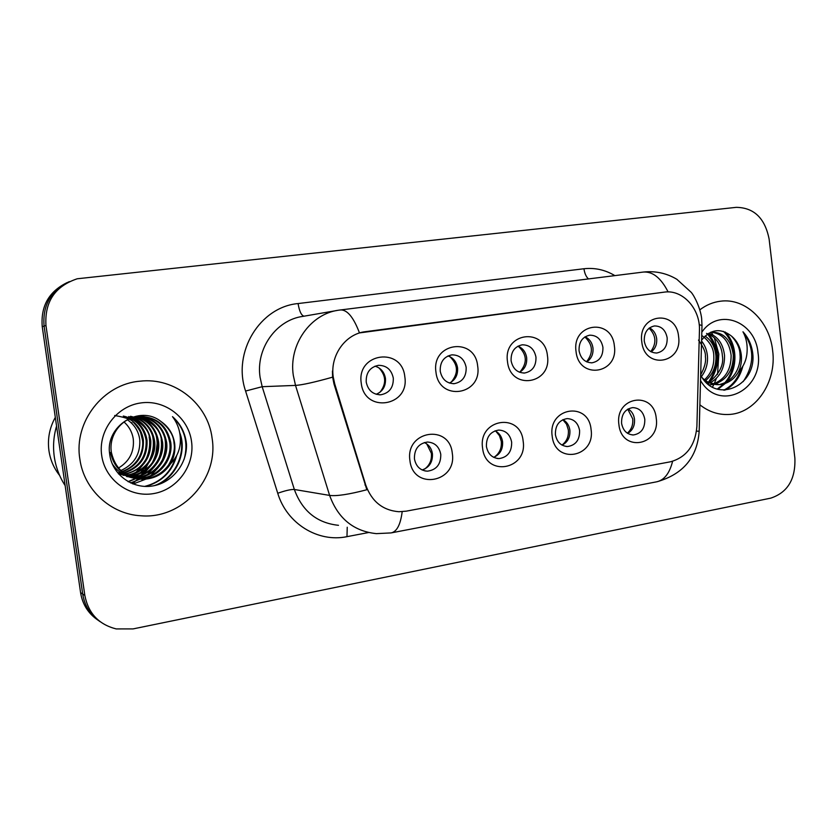 <?xml version="1.0" encoding="UTF-8"?>
<svg xmlns="http://www.w3.org/2000/svg" width="837" height="837" viewBox="0 0 837 837"><rect width="100%" height="100%" fill="white"/><g stroke="black" fill="none" stroke-linecap="round" stroke-linejoin="round"><path stroke-width="1.26" d="M523.135 441.078C527.927 469.777 485.523 477.55 482.583 448.057C477.948 418.824 520.583 411.961 523.135 441.078M486.412 446.508C487.94 454.052 492.156 458.08 499.04 458.592C507.62 457.284 511.825 451.813 511.658 442.166C510.099 434.508 505.81 430.469 498.758 430.072C490.336 431.505 486.224 436.977 486.412 446.508M591.058 429.391C595.651 457.504 555.004 464.953 552.179 436.077C547.722 407.441 588.599 400.86 591.058 429.391M555.402 434.654C556.887 442.114 560.968 446.069 567.643 446.529C575.793 445.211 579.779 439.864 579.602 430.49C578.095 422.926 573.941 418.971 567.13 418.605C559.116 420.028 555.203 425.384 555.402 434.654M656.218 418.176C660.634 445.734 621.619 452.88 618.909 424.589C614.63 396.529 653.854 390.22 656.218 418.176M621.567 423.281C623.021 430.647 626.965 434.539 633.431 434.958C641.194 433.629 644.982 428.408 644.793 419.285C643.329 411.825 639.311 407.933 632.741 407.609C625.093 409.021 621.368 414.242 621.567 423.281M452.283 453.277C457.274 482.572 413.007 490.691 409.931 460.57C405.098 430.699 449.615 423.532 452.283 453.277M414.43 458.875C415.989 466.512 420.331 470.603 427.445 471.179C436.495 469.902 440.932 464.294 440.775 454.355C439.184 446.592 434.738 442.48 427.445 442.041C418.594 443.453 414.252 449.071 414.43 458.875M477.655 365.999C482.572 395.19 438.986 402.095 435.962 372.141C431.201 342.396 475.029 336.432 477.655 365.999M440.22 371.168C441.978 379.339 446.644 383.503 454.219 383.67C462.453 382.017 466.439 376.577 466.157 367.349C464.378 359.052 459.607 354.888 451.875 354.857C443.809 356.625 439.927 362.065 440.22 371.168M547.44 355.735C552.158 384.329 510.392 390.942 507.494 361.615C502.922 332.488 544.918 326.775 547.44 355.735M511.104 360.737C512.799 368.782 517.297 372.873 524.59 373.02C532.447 371.398 536.235 366.083 535.962 357.085C534.247 348.935 529.675 344.844 522.236 344.813C514.535 346.539 510.821 351.843 511.104 360.737M614.358 345.89C618.878 373.909 578.827 380.249 576.044 351.519C571.661 322.998 611.92 317.516 614.358 345.89M579.058 350.745C580.7 358.654 585.032 362.672 592.052 362.808C599.554 361.218 603.174 356.028 602.912 347.24C601.248 339.236 596.854 335.218 589.708 335.187C582.332 336.872 578.785 342.051 579.058 350.745M678.566 336.432C682.919 363.907 644.469 369.996 641.801 341.852C637.585 313.896 676.223 308.633 678.566 336.432M644.27 341.161C645.85 348.935 650.025 352.879 656.783 353.015C663.961 351.456 667.424 346.382 667.162 337.792C665.561 329.935 661.324 325.98 654.45 325.949C647.388 327.581 643.998 332.655 644.27 341.161M404.805 376.723C409.942 406.541 364.409 413.75 361.249 383.137C356.29 352.743 402.074 346.518 404.805 376.723M366.208 382.049C368.018 390.356 372.873 394.604 380.741 394.792C389.393 393.118 393.578 387.541 393.296 378.062C391.444 369.609 386.485 365.361 378.429 365.34C369.975 367.15 365.905 372.716 366.208 382.049M495.054 430.825C499.27 432.98 501.781 436.6 502.587 441.706C503.027 449.323 500.045 454.522 493.631 457.316M562.935 419.64C566.827 421.806 569.139 425.322 569.882 430.176C570.342 437.207 567.737 442.187 562.087 445.127M628.137 408.948C631.694 411.124 633.808 414.514 634.488 419.117C634.948 425.604 632.688 430.364 627.708 433.399M424.328 442.532C428.858 444.677 431.557 448.402 432.426 453.717C432.834 461.993 429.402 467.412 422.12 469.975M447.973 355.934C453.319 357.817 456.51 361.783 457.557 367.83C458.048 374.986 455.338 380.061 449.417 383.053M517.946 346.152C522.811 348.14 525.72 351.979 526.661 357.681C527.153 364.336 524.778 369.19 519.536 372.256M585.073 336.809C589.489 338.87 592.125 342.584 592.973 347.951C593.464 354.135 591.382 358.77 586.737 361.877M649.512 327.874C653.509 329.998 655.884 333.576 656.658 338.598C657.129 344.342 655.308 348.767 651.217 351.885M374.997 366.167C380.814 367.945 384.309 372.026 385.449 378.418C385.941 386.129 382.844 391.423 376.19 394.29M334.748 383.974L333.241 377.058C329.914 355.505 345.451 333.827 365.361 331.693L664.201 292.144C682.678 289.194 700.517 308.947 699.439 330.625L696.897 426.431C695.233 445.556 686.413 457.347 670.416 461.804L406.217 511.166L398.872 511.731C382.729 510.361 371.691 501.468 365.748 485.052L334.748 383.974L333.994 384.005L332.613 377.089L332.435 371.042M79.829 458.875C83.815 489.666 110.934 514.41 141.066 515.78C182.497 519.338 218.886 478.576 212.096 438.19C208.036 403.947 174.703 376.985 139.905 381.201C103.401 384.037 73.646 421.743 79.829 458.875C83.815 489.666 110.934 514.41 141.066 515.78C182.497 519.338 218.886 478.576 212.096 438.19C208.036 403.947 174.703 376.985 139.905 381.201C103.401 384.037 73.646 421.743 79.829 458.875M699.878 404.805C708.458 411.553 717.801 414.786 727.897 414.503C755.162 414.2 777.029 382.321 772.624 350.536C769.674 321.209 745.39 297.742 720.531 301.205C713.114 302.115 706.25 304.971 699.931 309.774C706.25 304.971 713.114 302.115 720.531 301.205C745.39 297.742 769.674 321.209 772.624 350.536C777.029 382.321 755.162 414.2 727.897 414.503C717.801 414.786 708.458 411.553 699.878 404.805M340.178 309.983L340.439 309.941C347.198 309.606 353.538 317.265 359.471 332.917L664.201 292.144M67.305 282.508C48.954 291.402 40.605 306.122 42.237 326.671L80.582 592.659L82.696 594.029C84.642 605.904 90.48 615.143 100.22 621.734C90.48 615.143 84.642 605.904 82.696 594.029L44.089 326.095L82.696 594.029L84.83 595.41C88.324 613.291 98.766 624.465 116.144 628.922L133.031 628.911L770.741 498.141C787.638 492.533 795.684 479.193 794.878 458.111L769.13 239.141C764.987 218.216 754.032 207.618 736.257 207.346L77.234 278.773C54.97 286.254 44.539 301.833 45.962 325.509L84.83 595.41M69.325 281.609C50.848 290.565 42.436 305.4 44.089 326.095C42.436 305.4 50.848 290.565 69.325 281.609M402.178 511.679C400.525 524.694 396.822 531.777 391.046 532.918L376.357 533.64C353.612 531.254 338.033 518.511 329.621 495.41C336.568 496.31 348.966 494.426 366.836 489.75L333.994 384.005M80.582 592.659C82.518 604.45 88.314 613.615 97.992 620.165M379.967 392.26C386.537 383.838 386.192 375.708 378.931 367.861M424.715 469.023C429.737 465.163 431.955 459.931 431.369 453.319L426.734 443.892M451.258 382.09C458.603 373.208 458.153 364.744 449.908 356.688M519.84 372.099C527.603 362.976 527.08 354.365 518.27 346.277M586.517 361.772C593.517 352.973 592.973 344.698 584.864 336.945M650.747 351.624C656.752 343.327 656.198 335.511 649.093 328.188M494.489 456.981C499.574 453.267 501.844 448.057 501.279 441.361L499.48 435.7L495.87 431.254M561.972 445.064C566.764 441.434 568.878 436.37 568.333 429.883L566.513 424.139L562.83 419.693M627.352 433.179C631.454 429.569 633.243 424.798 632.72 418.866L627.771 409.157M118.477 468.04C129.463 461.396 134.401 451.729 133.282 439.048C132.236 432.258 129.16 426.577 124.043 422.015M56.571 426.054C53.589 436.182 52.836 446.456 54.3 456.876C55.838 467.276 59.458 476.86 65.15 485.606M55.315 417.381C49.498 427.833 47.374 438.965 48.954 450.766C50.346 459.984 53.913 468.228 59.657 475.5M127.517 419.86C134.548 424.777 138.628 431.39 139.769 439.697C140.48 454.188 134.171 464.472 120.831 470.54M129.296 418.992C137.352 423.825 142.049 430.856 143.368 440.063C144.027 455.59 137.006 466.188 122.317 471.88M121.783 472.037L120.246 472.424M119.733 472.528L118.237 472.8M114.679 415.497C126.513 417.59 132.895 420.048 133.805 422.863C133.198 421.89 139.748 429.255 140.762 433.147L142.457 439.969C143.838 447.69 140.49 464.953 121.94 471.555M131.106 418.249C140.197 422.905 145.502 430.302 147.04 440.429C147.615 456.992 139.894 467.883 123.855 473.093M123.332 473.208L121.804 473.491M121.302 473.575L119.817 473.742M119.325 473.784L118.435 473.847M123.311 416.041C136.096 419.002 143.692 427.1 146.119 440.335C146.737 456.594 139.183 467.423 123.457 472.8M132.926 417.632C143.054 422.005 149.017 429.726 150.796 440.796C151.267 458.435 142.824 469.567 125.445 474.202M124.922 474.276L123.416 474.464M122.913 474.506L121.449 474.589M120.957 474.6L119.304 474.495M128.72 416.554C142.824 422.852 149.865 430.898 149.854 440.701C150.681 448.946 148.515 456.406 143.336 463.091C139.151 468.553 133.052 472.173 125.037 473.93M134.778 417.14C145.973 421.147 152.596 429.161 154.636 441.183C156.781 457.222 143.985 473.909 127.088 475.196M126.575 475.249L125.069 475.332M124.587 475.353L122.945 475.27M130.53 416.292C149.457 420.634 153.223 436.213 153.663 441.089C154.709 445.556 153.495 451.645 150.022 459.367C146.82 466.722 134.747 474.485 127.444 474.861M136.661 416.763C148.955 420.341 156.247 428.607 158.549 441.57C160.819 458.477 146.726 475.824 128.783 476.096M128.27 476.107L126.669 476.054M136.18 416.847C154.175 422.329 157.094 437.176 157.565 441.476C158.632 446.414 157.283 452.796 153.506 460.612C149.959 468.061 137.791 475.479 130.237 475.719M138.555 416.512C151.989 419.557 159.982 428.042 162.545 441.978C164.962 459.733 149.467 477.739 130.593 476.891L130.53 476.891M130.028 476.87L128.553 476.776M128.071 476.734L126.638 476.546M138.084 416.564C153.527 422.392 161.342 430.825 161.541 441.873C163.77 459.858 148.4 476.263 133.198 476.567M140.49 416.376C155.075 418.803 163.79 427.477 166.636 442.386C169.074 460.34 153.422 478.544 134.349 477.686L132.34 477.582M131.838 477.529L130.373 477.341M139.988 416.397C162.357 420.477 165.287 438.839 165.611 442.281C168.645 452.514 158.434 477.425 133.397 477.488L134.349 477.686M170.466 463.855C174.169 457.41 175.55 450.515 174.609 443.181C173.123 433.901 168.53 426.64 160.819 421.388C139.528 404.355 105.389 426.085 109.616 453.581C111.635 474.129 131.964 489.122 151.926 486.067C171.93 483.273 187.195 464.127 186.484 444.301L186.222 441.967C184.684 431.829 180.112 423.386 172.485 416.638C178.218 424.223 180.823 432.865 180.3 442.585C179.704 450.777 176.429 457.86 170.466 463.855L169.754 464.985C163.225 474.307 154.008 479.088 142.123 479.339C125.592 477.833 115.36 468.919 111.415 452.608C108.329 434.978 122.212 416.993 139.664 416.418C156.875 416.889 167.254 425.688 170.821 442.794C173.269 460.957 157.461 479.36 138.189 478.502L134.202 478.157M133.711 478.084C124.765 476.546 117.599 471.786 112.21 463.782M141.903 416.366C157.544 418.354 166.835 427.132 169.765 442.689C172.432 460.873 156.069 479.182 137.226 478.293L133.721 478.021M160.819 421.388C169.304 428.345 173.709 435.596 174.023 443.118C175.205 449.323 173.395 456.615 168.593 464.985C162.096 473.941 152.941 478.649 141.129 479.12C124.294 477.341 114.094 468.458 110.505 452.482M101.695 455.454C105.033 480.093 129.641 497.879 153.548 493.6C177.507 489.676 195.031 465.288 191.527 441.413C188.377 417.475 164.868 399.354 140.762 402.953C116.615 406.175 97.992 430.888 101.695 455.454M132.047 422.716L131.106 422.664M132.382 483.713L134.799 481.725M135.301 481.275L138.157 478.492M138.346 478.304L139.151 477.425M141.495 474.652L143.702 471.629M144.613 470.237L148.107 463.75M172.485 416.638C184.705 428.565 188.597 442.763 184.161 459.22M180.143 435.669C186.128 454.826 173.939 479.193 154.249 485.669M175.739 457.222C170.675 472.696 160.327 482.415 144.696 486.391M156.174 435.418C158.224 444.269 157.042 453.12 152.648 461.982M149.153 467.454L142.604 474.202M141.212 475.28L138.367 477.205M137.739 477.582L128.051 481.641M152.616 436.098C154.27 444.196 153.192 452.315 149.373 460.476M149.122 436.872C150.398 444.165 149.425 451.499 146.193 458.885M142.562 465.163L135.866 472.392M134.443 473.533L131.524 475.552M130.865 475.95L129.787 476.567M179.673 432.551C187.572 451.739 176.22 477.812 156.174 485.23M176.774 455.338C172.202 471.723 161.792 482.091 145.554 486.423M164.983 438.797C166.144 446.069 165.171 453.392 162.064 460.768M158.078 467.789L150.88 475.552M149.373 476.745L146.329 478.816M145.669 479.214L133.135 484.006M161.227 439.854C161.991 446.131 161.154 452.461 158.716 458.822M154.604 466.533L147.322 474.589M145.805 475.814L142.708 477.937M142.028 478.356L130.582 482.939M157.513 441.12L155.431 456.761M151.215 465.278L143.849 473.648M142.3 474.893L139.172 477.08M138.482 477.508L128.312 481.798M153.82 442.794L152.292 454.25M147.898 464.012L140.438 472.717M138.879 473.993L135.709 476.232M134.998 476.671L133.585 477.488M133.543 477.519L133.01 477.801M150.032 445.755L149.394 450.505M144.655 462.735L137.101 471.796M135.531 473.114L132.319 475.406M131.597 475.855L130.143 476.703M717.539 374.411L718.837 354.009L714.296 337.761M712.925 334.988L711.314 332.184M701.573 341.025C705.068 345.44 707.035 350.598 707.464 356.478C707.914 363.865 705.915 370.54 701.479 376.524M698.497 340.084C703.572 347.229 705.863 352.733 705.371 356.593C706.229 361.375 704.66 367.464 700.674 374.882M705.078 336.066C711.471 340.439 715.08 347.093 715.928 356.028C716.263 366.261 712.821 374.442 705.591 380.594M702.431 335.919C710.017 341.925 713.804 348.663 713.794 356.143C714.243 365.675 711.157 373.564 704.524 379.799M708.761 333.262C717.853 336.338 723.116 343.777 724.549 355.579C724.716 368.28 719.841 377.414 709.902 382.98M708.813 383.461L707.704 383.88M706.533 333.419C720.741 338.253 722.226 352.733 722.373 355.694C724.005 364.901 719.496 373.825 708.824 382.488M710.895 332.163L711.586 332.08C723.827 332.341 731.078 340.021 733.327 355.118C733.296 370.205 726.934 379.925 714.254 384.298M713.155 384.528L708.908 384.853M710.77 332.184C722.362 333.346 729.142 341.025 731.119 355.233C731.193 369.672 725.208 379.287 713.155 384.057M705.873 382.174L719.36 384.633C727.227 383.89 733.379 380.008 737.815 372.988L738.349 372.046C740.965 366.69 741.938 360.904 741.268 354.7C740.201 346.842 736.916 340.617 731.423 336.045C737.104 342.134 739.971 348.38 740.023 354.762C741.017 362.745 736.822 379.998 720.479 384.235M719.36 384.633C712.946 384.874 707.296 382.645 702.41 377.958M700.674 375.122C715.363 403.769 755.037 387.008 752.934 355.38L752.745 353.402C751.647 344.834 748.383 337.625 742.963 331.787C746.489 338.368 747.807 345.796 746.886 354.061C746.029 361.029 743.183 367.024 738.349 372.046M700.527 380.49C718.889 412.829 764.118 390.147 757.998 352.816C755.539 321.398 718.481 307.189 701.804 332.237M731.423 336.045C720.552 327.727 710.613 329.098 701.594 340.157M712.444 387.144L713.794 384.601M714.223 383.712L716.378 378.366M742.963 331.787C754.576 347.753 754.66 364.367 743.193 381.609M741.017 368.981C737.679 379.088 731.904 386.16 723.691 390.188M723.367 331.337C736.497 343.432 737.512 368.521 724.769 382.802M723.743 383.921L717.204 389.132M707.558 334.047C719.255 349.322 719.538 365.403 708.426 382.289M742.869 366.156C739.887 377.675 733.85 385.679 724.748 390.188M725.208 331.996C737.376 344.174 738.37 367.589 726.642 381.85M725.26 383.451L717.905 389.341M708.834 334.204C720.249 349.343 720.531 365.277 709.692 381.996M664.139 292.155L663.396 292.249M365.748 485.052L364.953 484.947M365.361 331.693L364.827 331.766M368.479 532.552L346.968 536.663C318.05 542.753 286.819 523.669 277.738 493.255L245.586 391.046C232.205 352.178 259.972 306.897 298.087 303.559L583.954 268.75C584.613 273.385 586.109 276.775 588.442 278.92M583.954 268.75C594.835 267.547 605.13 269.828 614.86 275.614M336.851 310.517L303.025 316.365C276.262 319.797 255.599 348.684 260.087 377.341L262.18 386.694L294.342 489.478L329.621 495.41L295.513 385.407L293.306 375.384C288.535 344.698 310.454 313.791 338.797 310.171L643.255 272.067C652.724 271.345 661 277.968 668.104 291.925M332.624 377.163C314.534 382.247 302.167 384.989 295.513 385.407L262.18 386.694L245.586 391.046M672.592 461.302C669.537 473.491 664.118 480.344 656.323 481.882L391.674 532.803M696.51 431.128L699.177 431.222C697.305 457.295 683.285 474.129 657.118 481.725M699.188 324.63L701.992 325.53L701.971 326.2M45.962 325.509L42.237 326.671M277.738 493.255C285.417 490.566 290.952 489.3 294.342 489.478C302.272 511.083 316.993 523.031 338.493 525.312M347.24 527.237L346.968 536.663M298.087 303.559C299.332 311.144 301.289 315.35 303.967 316.198M497.042 458.446L499.04 458.592M566.042 446.445L567.643 446.529M632.134 434.905L633.431 434.958M424.882 470.917L427.445 471.179M453.173 383.702L454.219 383.67M523.774 373.061L524.59 373.02M591.393 362.85L592.052 362.808M656.25 353.047L656.783 353.015M379.381 394.813L380.741 394.792M699.177 431.212L701.992 325.53L701.626 318.186C700.297 308.037 694.815 296.685 691.289 292.406L676.851 279.286C666.524 273.144 655.329 270.738 643.255 272.067M137.226 478.293L138.189 478.502M141.129 479.12L142.123 479.339M708.918 384.863L710.592 384.832"/></g></svg>
